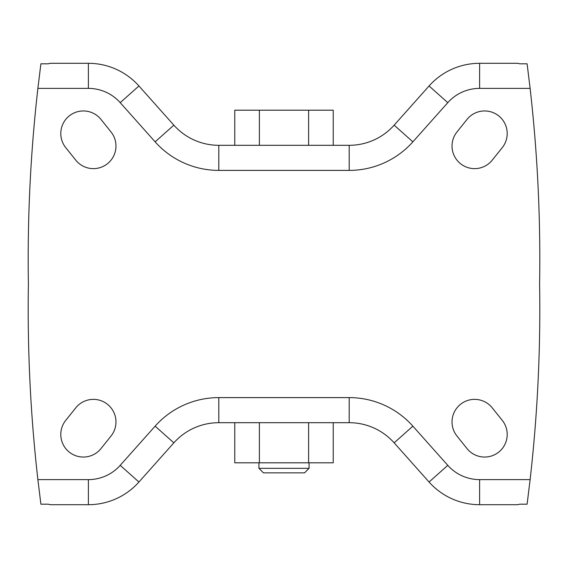 <?xml version="1.0" encoding="UTF-8"?>
<svg xmlns="http://www.w3.org/2000/svg" width="568" height="568" viewBox="0 0 568 568"><rect width="100%" height="100%" fill="white"/><g stroke="black" fill="none" stroke-linecap="round" stroke-linejoin="round"><path stroke-width="0.85" d="M309.077 468.33L304.562 472.846L263.438 472.846L258.923 468.33L309.077 468.33L309.077 462.813M258.923 468.33L258.923 462.813M333.231 462.813L234.769 462.813L234.769 422.691L333.231 422.691L333.231 462.813M412.872 426.156L394.149 442.841A60.194 60.194 0 0 0 349.206 422.691L218.794 422.691A60.194 60.194 0 0 0 173.851 442.841L138.94 482.026A67.713 67.713 0 0 1 88.381 504.696L50.098 504.696L48.252 504.192L40.896 504.192L37.886 479.619L88.381 479.619A42.635 42.635 0 0 0 120.217 465.341L155.128 426.156A85.271 85.271 0 0 1 218.794 397.607L349.206 397.607A85.271 85.271 0 0 1 412.872 426.156L447.783 465.341A42.635 42.635 0 0 0 479.619 479.619L530.114 479.619L527.104 504.192L519.748 504.192L517.902 504.696L479.619 504.696A67.713 67.713 0 0 1 429.06 482.026L394.149 442.841A60.194 60.194 0 0 0 349.206 422.691L349.206 397.607M37.886 88.381L40.896 63.808L48.252 63.808L50.098 63.304L88.381 63.304A67.713 67.713 0 0 1 138.94 85.974L173.851 125.159A60.194 60.194 0 0 0 218.794 145.309L349.206 145.309A60.194 60.194 0 0 0 394.149 125.159L429.06 85.974A67.713 67.713 0 0 1 479.619 63.304L517.902 63.304L519.748 63.808L527.104 63.808L530.114 88.381L479.619 88.381A42.635 42.635 0 0 0 447.783 102.659L412.872 141.844A85.271 85.271 0 0 1 349.206 170.393L218.794 170.393A85.271 85.271 0 0 1 155.128 141.844L120.217 102.659A42.635 42.635 0 0 0 88.381 88.381L37.886 88.381A1504.76 1504.76 0 0 0 28.4 284A1504.76 1504.76 0 0 0 37.886 479.619M83.368 457.048A22.571 22.571 0 0 0 100.99 448.578L111.023 436.039A22.571 22.571 0 0 0 107.494 404.31A22.571 22.571 0 0 0 75.771 407.838L65.739 420.377A22.571 22.571 0 0 0 83.368 457.048M484.632 457.048A22.571 22.571 0 0 0 502.261 420.377L492.229 407.838A22.571 22.571 0 0 0 460.506 404.31A22.571 22.571 0 0 0 456.977 436.039L467.01 448.578A22.571 22.571 0 0 0 484.632 457.048M93.401 168.632A22.571 22.571 0 0 0 111.023 131.961L100.99 119.422A22.571 22.571 0 0 0 69.268 115.9A22.571 22.571 0 0 0 65.739 147.623L75.771 160.162A22.571 22.571 0 0 0 93.401 168.632M474.6 168.632A22.571 22.571 0 0 0 492.229 160.162L502.261 147.623A22.571 22.571 0 0 0 498.732 115.9A22.571 22.571 0 0 0 467.01 119.422L456.977 131.961A22.571 22.571 0 0 0 474.6 168.632M530.114 479.619A1504.76 1504.76 0 0 0 539.6 284A1504.76 1504.76 0 0 0 530.114 88.381M234.769 145.309L234.769 110.199L333.231 110.199L333.231 145.309M259.384 110.199L259.384 145.309M308.616 110.199L308.616 145.309M308.616 462.813L308.616 422.691M259.384 462.813L259.384 422.691M479.619 479.619L479.619 504.696A67.713 67.713 0 0 1 429.06 482.026L447.783 465.341M218.794 397.607L218.794 422.691A60.194 60.194 0 0 0 173.851 442.841L155.128 426.156M120.217 465.341L138.94 482.026A67.713 67.713 0 0 1 88.381 504.696L88.381 479.619M120.217 102.659L138.94 85.974A67.713 67.713 0 0 0 88.381 63.304L88.381 88.381M155.128 141.844L173.851 125.159A60.194 60.194 0 0 0 218.794 145.309L218.794 170.393M349.206 170.393L349.206 145.309A60.194 60.194 0 0 0 394.149 125.159L412.872 141.844M447.783 102.659L429.06 85.974A67.713 67.713 0 0 1 479.619 63.304L479.619 88.381"/></g></svg>
